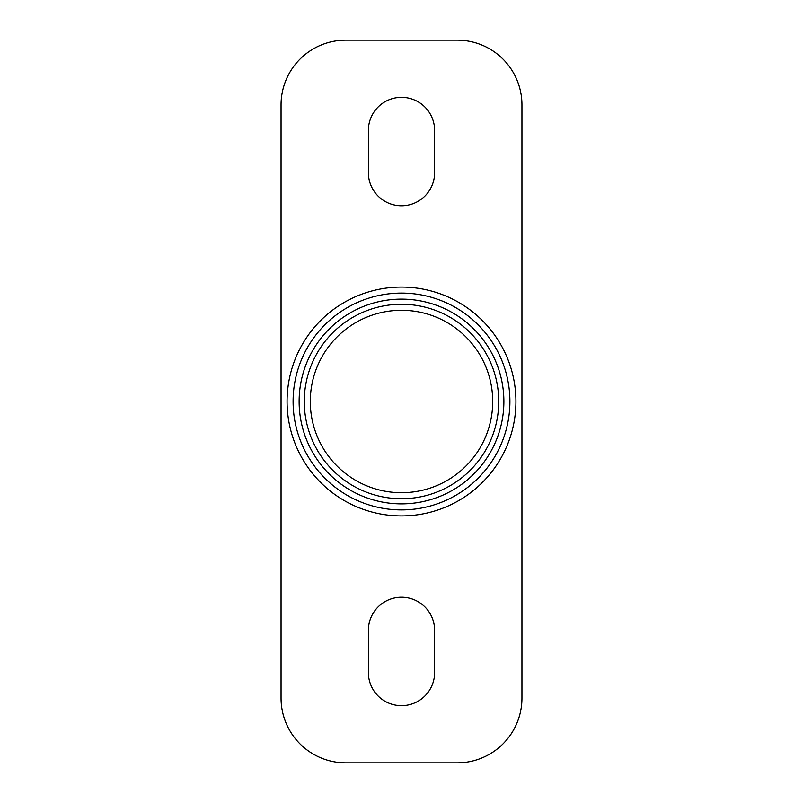 <?xml version="1.0" encoding="UTF-8"?>
<svg xmlns="http://www.w3.org/2000/svg" width="803" height="803" viewBox="0 0 803 803"><rect width="100%" height="100%" fill="white"/><g stroke="black" fill="none" stroke-linecap="round" stroke-linejoin="round"><path stroke-width="0.6" stroke-dasharray="4.01 3.01" d="M401.5 509.905A108.405 108.405 0 0 1 293.095 401.5A108.405 108.405 0 0 1 401.5 293.095A108.405 108.405 0 0 1 509.905 401.5A108.405 108.405 0 0 1 401.5 509.905M310.289 401.5A91.211 91.211 0 0 0 447.11 480.495A91.211 91.211 0 0 0 447.11 322.505A91.211 91.211 0 0 0 310.289 401.5M434.624 172.645L434.624 130.487A33.124 33.124 0 0 0 401.5 97.364A33.124 33.124 0 0 0 368.376 130.487L368.376 172.645A33.124 33.124 0 0 0 401.5 205.769A33.124 33.124 0 0 0 434.624 172.645M434.624 672.512L434.624 630.355A33.124 33.124 0 0 0 401.5 597.231A33.124 33.124 0 0 0 368.376 630.355L368.376 672.512A33.124 33.124 0 0 0 401.5 705.636A33.124 33.124 0 0 0 434.624 672.512M457.208 40.15A64.742 64.742 0 0 1 521.95 104.892L521.95 698.108A64.742 64.742 0 0 1 457.208 762.85L345.792 762.85A64.742 64.742 0 0 1 281.05 698.108L281.05 104.892A64.742 64.742 0 0 1 345.792 40.15L457.208 40.15"/><path stroke-width="1.2" d="M509.905 401.5A108.405 108.405 0 0 0 401.5 293.095A108.405 108.405 0 0 0 293.095 401.5A108.405 108.405 0 0 0 401.5 509.905A108.405 108.405 0 0 0 509.905 401.5M521.95 698.108L521.95 104.892A64.742 64.742 0 0 0 457.208 40.15L345.792 40.15A64.742 64.742 0 0 0 281.05 104.892L281.05 698.108A64.742 64.742 0 0 0 345.792 762.85L457.208 762.85A64.742 64.742 0 0 0 521.95 698.108M368.376 672.512L368.376 630.355A33.124 33.124 0 0 1 401.5 597.231A33.124 33.124 0 0 1 434.624 630.355L434.624 672.512A33.124 33.124 0 0 1 401.5 705.636A33.124 33.124 0 0 1 368.376 672.512M368.376 172.645L368.376 130.487A33.124 33.124 0 0 1 401.5 97.364A33.124 33.124 0 0 1 434.624 130.487L434.624 172.645A33.124 33.124 0 0 1 401.5 205.769A33.124 33.124 0 0 1 368.376 172.645M503.882 401.5A102.382 102.382 0 0 1 350.309 490.161A102.382 102.382 0 0 1 350.309 312.839A102.382 102.382 0 0 1 503.882 401.5M498.733 401.5A97.233 97.233 0 0 0 352.878 317.295A97.233 97.233 0 0 0 352.878 485.705A97.233 97.233 0 0 0 498.733 401.5M310.289 401.5A91.211 91.211 0 0 1 401.5 310.289A91.211 91.211 0 0 1 492.711 401.5A91.211 91.211 0 0 1 401.5 492.711A91.211 91.211 0 0 1 310.289 401.5M401.5 515.928A114.427 114.427 0 0 0 500.6 344.286A114.427 114.427 0 0 0 302.4 344.286A114.427 114.427 0 0 0 401.5 515.928"/></g></svg>
